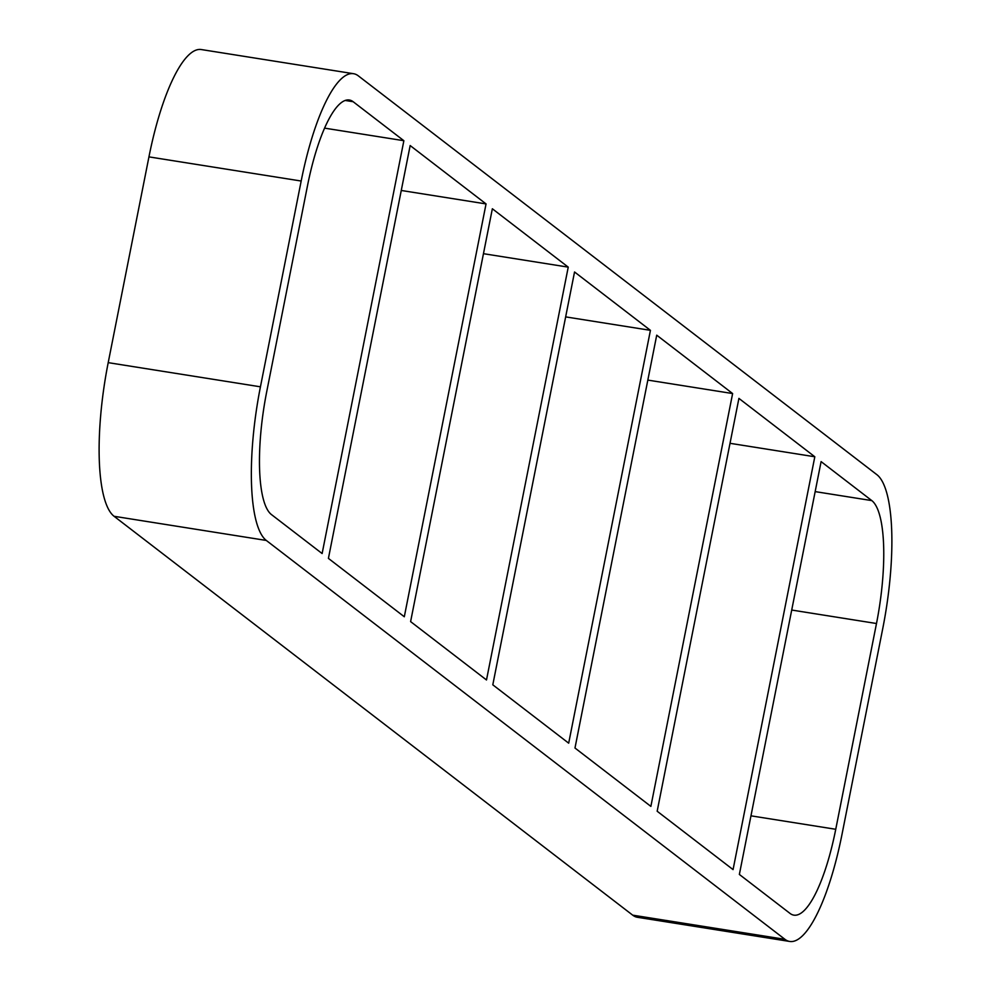 <?xml version="1.0" encoding="UTF-8"?>
<svg xmlns="http://www.w3.org/2000/svg" width="991" height="991" viewBox="0 0 991 991"><rect width="100%" height="100%" fill="white"/><g stroke="black" fill="none" stroke-linecap="round" stroke-linejoin="round"><path stroke-width="1.49" d="M328.417 558.391L410.163 145.553L486.048 203.923L404.303 616.761L328.417 558.391M403.87 140.71L322.125 553.548L271.423 514.552A106.557 28.206 99 0 1 266.728 391.656L307.47 185.874A106.557 28.206 99 0 1 349.365 100.017A106.557 28.206 99 0 1 353.168 101.726L403.87 140.71L324.59 128.136M410.608 621.605L492.354 208.767L568.239 267.136L486.494 679.975L410.608 621.605M401.268 190.47L486.048 203.923M492.8 684.818L574.545 271.98L650.43 330.337L568.685 743.176L492.8 684.818M483.459 253.684L568.239 267.136M574.978 748.019L656.723 335.181L732.622 393.551L650.876 806.389L574.978 748.019M565.65 316.885L650.43 330.337M657.169 811.233L738.914 398.394L814.813 456.764L733.067 869.602L657.169 811.233M647.829 380.098L732.622 393.551M730.02 443.311L814.813 456.764M791.71 610.047L876.49 623.512L835.747 829.281A106.557 28.206 99 0 1 793.865 915.139A106.557 28.206 99 0 1 790.062 913.442L739.36 874.446L821.105 461.608L871.807 500.604L815.159 491.61M266.294 540.442A133.19 35.255 -81 0 1 260.435 386.812L108.205 362.644A133.19 35.255 99 0 0 114.076 516.286L266.294 540.442L784.934 939.319L632.704 915.164A133.19 35.255 99 0 0 637.461 917.294L789.691 941.45A133.19 35.255 -81 0 1 784.934 939.319M108.205 362.644L148.947 156.875L301.177 181.031L260.435 386.812M301.177 181.031A133.19 35.255 -81 0 1 353.539 73.706L201.309 49.55A133.19 35.255 99 0 0 148.947 156.875M632.704 915.164L114.076 516.286M353.539 73.706A133.19 35.255 -81 0 1 358.296 75.836L876.924 474.714A133.19 35.255 -81 0 1 882.795 628.356L842.053 834.125A133.19 35.255 -81 0 1 789.691 941.45M876.49 623.512A106.557 28.206 99 0 0 871.807 500.604M345.227 100.463L353.168 101.726M835.747 829.281L750.967 815.828"/></g></svg>
